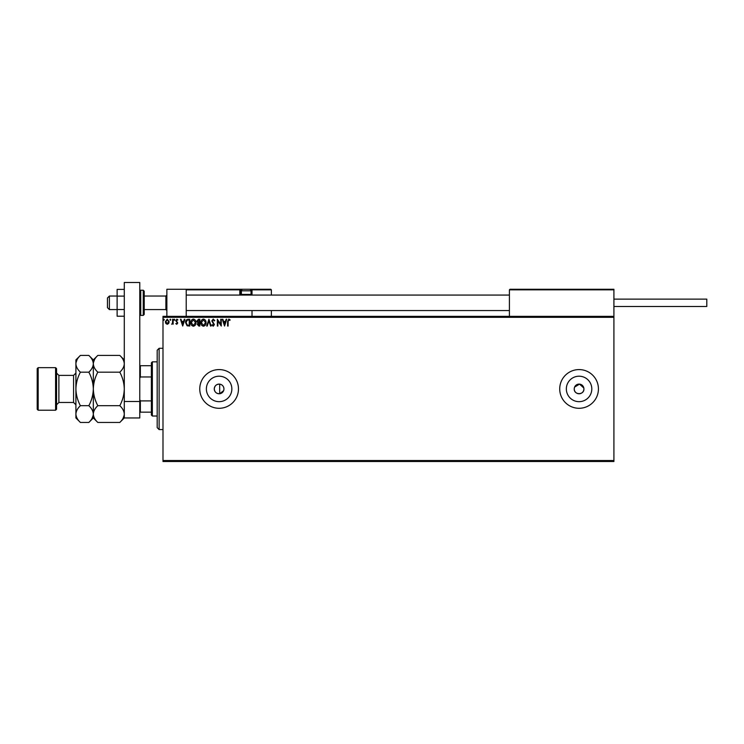 <?xml version="1.0" encoding="UTF-8"?>
<svg xmlns="http://www.w3.org/2000/svg" width="744" height="744" viewBox="0 0 744 744"><rect width="100%" height="100%" fill="white"/><g stroke="black" fill="none" stroke-linecap="round" stroke-linejoin="round"><path stroke-width="1.12" d="M223.87 389.81L223.953 388.935C223.749 386.266 222.326 384.667 219.694 384.127C216.458 384.118 214.653 385.718 214.272 388.935C214.653 392.144 216.458 393.743 219.694 393.734L223.637 390.647M214.272 388.935A4.836 4.836 0 0 0 219.117 393.771A4.836 4.836 0 0 0 223.953 388.935A4.836 4.836 0 0 0 219.117 384.099A4.836 4.836 0 0 0 214.272 388.935M574.331 387.987L574.238 388.935A4.836 4.836 0 0 0 579.074 393.771A4.836 4.836 0 0 0 583.91 388.935A4.836 4.836 0 0 0 579.074 384.099A4.836 4.836 0 0 0 574.238 388.935C573.931 395.166 584.207 395.185 583.91 388.935M206.376 388.935A12.732 12.732 0 0 0 219.117 401.667A12.732 12.732 0 0 0 231.849 388.935A12.732 12.732 0 0 0 219.117 376.204A12.732 12.732 0 0 0 206.376 388.935M566.342 388.935A12.732 12.732 0 0 0 579.074 401.667A12.732 12.732 0 0 0 591.806 388.935A12.732 12.732 0 0 0 579.074 376.204A12.732 12.732 0 0 0 566.342 388.935M559.721 388.935A19.353 19.353 0 0 0 579.074 408.289A19.353 19.353 0 0 0 598.427 388.935A19.353 19.353 0 0 0 579.074 369.582A19.353 19.353 0 0 0 559.721 388.935M199.764 388.935A19.353 19.353 0 0 0 219.117 408.289A19.353 19.353 0 0 0 238.471 388.935A19.353 19.353 0 0 0 219.117 369.582A19.353 19.353 0 0 0 199.764 388.935M613.912 461.503L162.992 461.503L162.992 460.536L613.912 460.536L613.912 461.503M613.912 317.325L162.992 317.325L162.992 316.358L613.912 316.358L613.912 460.536M168.656 323.482L167.242 324.3L165.847 323.482L165.335 321.724L167.242 319.176L169.158 321.724L168.656 323.482M173.147 319.26L173.147 324.217L172.627 323.482L171.725 324.3L172.552 322.626L172.627 319.26L173.147 319.26M176.765 324.3L175.761 323.594L176.728 323.696L177.109 322.58L175.761 320.608L176.858 319.176L177.928 319.846L176.282 320.58L177.751 322.998L176.765 324.3M188.167 319.26L189.739 319.26L189.739 326.039L187.097 325.798L185.572 322.561C185.488 320.608 186.353 319.511 188.167 319.26M199.811 319.26L199.811 326.039L198.853 326.039L197.29 324.356L197.932 322.915L196.862 321.185L198.453 319.26L199.811 319.26M208.934 319.26L211.101 326.039L210.533 326.039L208.887 320.897L207.241 326.039L206.674 326.039L208.934 319.26M220.736 319.26L221.256 319.26L221.256 326.039L217.871 320.99L217.871 326.039L217.35 326.039L217.35 319.26L220.736 324.3L220.736 319.26M228.12 321.529L228.12 326.039L227.599 326.039L227.599 321.464L228.836 319.092L230.119 319.873L229.85 320.394L228.845 319.79L228.12 321.529M162.992 317.325L162.992 460.536M224.558 326.039L222.307 319.26L222.865 319.26L223.563 321.436L225.469 321.436L226.167 319.26L226.734 319.26L224.558 326.039M213.221 319.092L214.746 320.571L214.328 320.915L213.268 319.79L212.319 320.934L214.402 324.635L213.193 326.207L211.882 325.063L212.291 324.644L213.193 325.519L213.881 324.663L211.798 320.924L213.221 319.092M206.06 322.617C206.107 324.551 205.242 325.751 203.493 326.207C201.698 325.798 200.815 324.607 200.852 322.654C200.824 320.72 201.689 319.529 203.447 319.092C205.214 319.52 206.088 320.692 206.06 322.617M195.988 322.617C196.025 324.551 195.17 325.751 193.421 326.207C191.627 325.798 190.743 324.607 190.78 322.654C190.743 320.72 191.617 319.529 193.375 319.092C195.142 319.52 196.016 320.692 195.988 322.617M182.708 326.039L180.448 319.26L181.015 319.26L181.713 321.436L183.61 321.436L184.307 319.26L184.875 319.26L182.708 326.039M174.803 319.743L174.366 320.311L173.938 319.743L174.366 319.176L174.803 319.743M170.804 319.743L170.376 320.311L169.939 319.743L170.376 319.176L170.804 319.743M164.294 319.743L163.857 320.311L163.429 319.743L163.857 319.176L164.294 319.743M583.817 387.987L579.548 384.118L574.601 387.085M223.786 322.133L224.521 324.403L225.246 322.133L223.786 322.133M201.373 322.654L203.465 325.519L205.539 322.626L203.465 319.79L201.373 322.654M198.75 325.342L199.29 325.342L199.29 323.175L197.811 324.347L198.75 325.342M199.029 322.478L199.29 319.957L198.695 319.957L197.383 321.185L199.029 322.478M191.301 322.654L193.393 325.519L195.467 322.626L193.393 319.79L191.301 322.654M189.218 325.342L189.218 319.957L187.265 320.134L186.093 322.571L187.376 325.156L189.218 325.342M181.936 322.133L182.661 324.403L183.387 322.133L181.936 322.133M165.856 321.724L167.251 323.696L168.637 321.724L167.251 319.79L165.856 321.724M166.861 316.358L166.861 289.267L186.214 289.267L186.214 316.358M509.984 289.267L509.408 289.844L509.984 289.267L613.326 289.267L613.912 289.844L613.912 289.267L594.558 289.267M107.452 307.579L107.452 297.972L109.387 296.038L109.387 309.588L117.124 309.588M144.224 309.588L165.893 309.588L165.893 296.038L166.861 295.07M613.326 289.267L613.912 289.844L509.408 289.844L509.408 316.358M613.912 289.844L613.912 316.358M249.11 289.267L270.788 289.267L271.365 289.844L271.365 295.07M271.365 310.555L271.365 316.358M252.011 294.494L252.011 289.844A0.577 0.577 0 0 0 251.435 289.267L251.435 289.844L252.011 289.844L251.435 289.267L270.788 289.267L271.365 289.844L252.011 289.844L252.011 295.07L251.435 294.494L251.435 289.844L250.709 289.844M252.011 310.555L252.011 316.358M186.8 289.267L186.214 289.844L186.8 289.267L242.916 289.267A1.544 1.544 0 0 0 241.372 290.82L241.372 294.419L251.044 294.419L251.044 290.82L241.372 290.82M243.697 289.267L195.895 289.267M241.707 289.844L240.405 289.844L240.405 294.494L241.447 294.494M239.819 289.267A0.577 0.577 0 0 1 240.405 289.844A0.577 0.577 0 0 0 239.819 289.267L239.819 289.844L186.214 289.844M240.982 295.07A0.577 0.577 0 0 1 240.405 294.494L239.819 294.494A1.163 1.163 0 0 0 239.977 295.07M242.032 295.07L241.372 294.419M250.384 295.07L251.044 294.419M242.916 289.267L249.5 289.267A1.544 1.544 0 0 1 251.044 290.82M613.912 299.135L706.8 299.135L706.8 306.491L613.912 306.491M124.285 316.219L117.124 316.219L117.124 296.112L124.285 296.112M117.124 309.523L124.285 309.523M117.124 296.112L117.124 289.407L124.285 289.407M124.285 417.961L124.285 282.497L139.77 282.497L139.77 417.961L124.285 417.961L119.793 422.453L97.817 422.453C95.009 419.849 93.511 417.049 93.326 414.073L93.419 415.226M124.285 401.509L139.77 401.509M144.224 291.202L144.224 314.424L143.248 315.391L143.248 290.234L144.224 291.202M159.123 429.576L157.189 427.642L157.189 350.229L159.123 348.294L159.123 429.576L162.992 429.576M219.694 384.127L219.694 393.734M152.353 416.026L151.376 415.059L151.376 362.812L152.353 361.844L152.353 416.026L157.189 416.026M151.376 376.966L140.346 376.966L139.77 378.287M139.77 399.575L140.346 400.904L140.346 412.157L139.77 412.157M151.376 400.904L140.346 400.904M139.77 365.713L140.346 365.713L140.346 376.966M151.376 365.713L140.346 365.713M151.376 412.157L140.346 412.157M56.553 368.615L56.553 409.256L55.586 410.223L55.586 367.648L56.553 368.615M38.167 410.223L37.2 409.256L37.2 368.615L38.167 367.648L38.167 410.223L55.586 410.223M97.817 422.453L93.326 417.961L93.326 414.073C93.493 411.134 94.99 408.335 97.817 405.694C95 400.43 93.502 394.85 93.326 388.935C93.502 383.011 95 377.422 97.817 372.177C95.009 369.563 93.511 366.773 93.326 363.797C93.493 360.849 94.99 358.059 97.817 355.418L119.793 355.418C122.602 358.022 124.099 360.812 124.285 363.797C124.118 366.736 122.621 369.526 119.793 372.177C122.611 377.431 124.108 383.021 124.285 388.935C124.108 394.85 122.611 400.439 119.793 405.694C122.602 408.298 124.099 411.097 124.285 414.073C124.118 417.012 122.621 419.811 119.793 422.453M97.817 372.177L119.793 372.177M94.572 359.482L93.419 362.635M124.285 363.797L124.192 362.635M123.039 418.379L124.192 415.226M97.817 405.694L119.793 405.694M80.399 355.418L75.907 359.901L75.907 363.797C76.093 366.773 77.59 369.563 80.399 372.177C77.581 377.422 76.083 383.011 75.907 388.935C76.083 394.85 77.581 400.43 80.399 405.694C77.571 408.335 76.074 411.134 75.907 414.073C76.093 417.049 77.59 419.849 80.399 422.453L75.907 417.961L75.907 363.797C76.074 360.849 77.571 358.059 80.399 355.418L88.834 355.418C91.642 358.022 93.14 360.812 93.326 363.797C93.149 366.736 91.651 369.526 88.834 372.177C91.651 377.431 93.149 383.021 93.326 388.935C93.14 394.859 91.642 400.449 88.834 405.694C91.642 408.298 93.14 411.097 93.326 414.073L93.326 359.901L97.817 355.418M93.326 363.797L93.233 362.635M93.326 414.073C93.149 417.012 91.651 419.811 88.834 422.453L80.399 422.453M92.07 418.379L93.233 415.226M77.153 359.482L76 362.635M75.907 414.073L76 415.226M80.399 372.177L88.834 372.177M80.399 405.694L88.834 405.694M239.819 294.494L239.819 289.844L240.405 289.844M250.97 294.494L251.435 295.07M139.77 291.202L140.737 290.234L140.737 315.391L143.248 315.391M73.582 375.385L58.878 375.385L58.878 402.476L73.582 402.476L73.582 375.385L75.907 373.06M107.452 307.653L109.387 309.588M165.893 309.588L166.861 310.555M509.408 310.555L186.214 310.555M509.408 295.07L186.214 295.07M109.387 296.038L117.124 296.038M144.224 296.038L165.893 296.038M140.737 290.234L143.248 290.234M140.737 315.391L139.77 314.424M159.123 348.294L162.992 348.294M152.353 361.844L157.189 361.844M73.582 402.476L75.907 404.801M58.878 402.476L56.553 404.801M38.167 367.648L55.586 367.648M124.285 359.901L119.793 355.418M93.326 359.901L88.834 355.418M93.326 417.961L88.834 422.453M58.878 375.385L56.553 373.06"/></g></svg>
